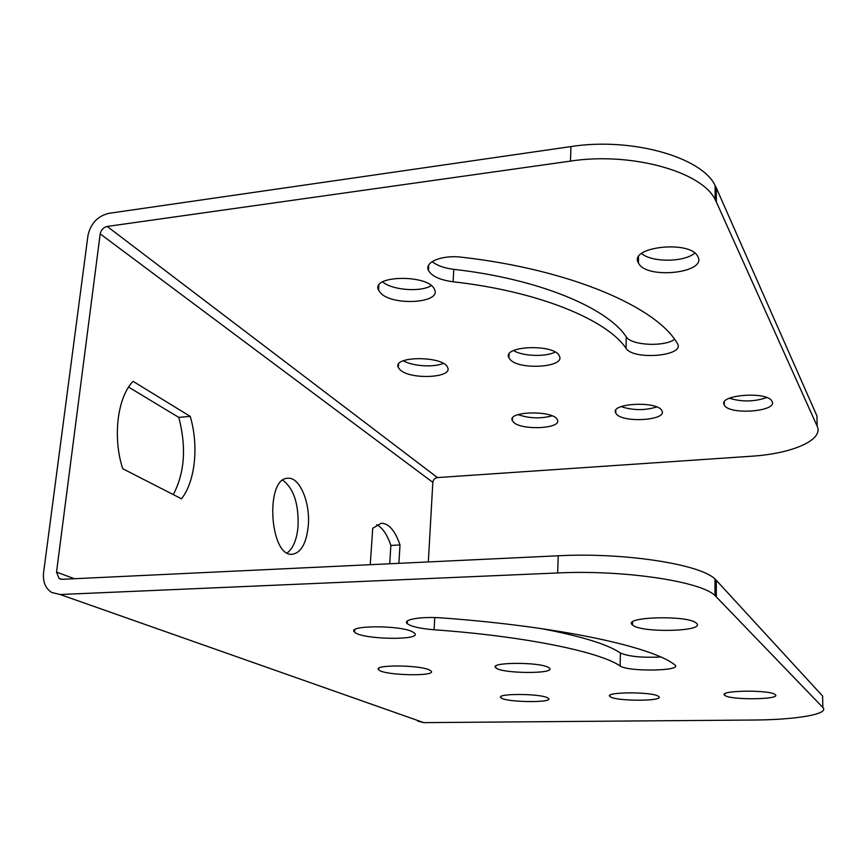<?xml version="1.0" encoding="UTF-8"?>
<svg xmlns="http://www.w3.org/2000/svg" width="867" height="867" viewBox="0 0 867 867"><rect width="100%" height="100%" fill="white"/><g stroke="black" fill="none" stroke-linecap="round" stroke-linejoin="round"><path stroke-width="1.3" d="M432.178 261.617C437.055 265.573 444.251 268.141 453.788 269.344C538.851 278.849 607.301 307.915 626.256 336.873C631.284 345.434 664.079 347.114 674.591 339.355M555.173 352.089C545.549 357.117 522.758 356.294 513.546 350.582M443.243 363.403C433.728 367.619 412.378 366.221 403.393 360.759M656.72 406.97C644.766 410.59 632.888 410.47 621.097 406.612M428.331 561.935L432.828 482.366C433.24 479.624 434.779 478.031 437.423 477.576L751.31 456.237C791.506 453.809 823.953 440.143 817.158 426.185L816.952 415.965L716.337 187.976L716.337 201.957L715.134 199.551C701.891 171.655 631.241 151.725 570.497 161.099L570.941 146.577C631.512 137.008 701.934 157.198 715.134 185.538L716.337 187.976M417.731 721.095L423.79 722.634L753.13 720.033C795.451 719.838 829.838 714.202 822.848 707.472L715.004 595.521C700.731 581.367 623.611 569.684 557.687 572.957L60.126 594.513L51.608 592.443C45.366 588.292 42.689 581.714 43.578 572.697L87.957 235.575C90.612 223.523 97.581 216.111 108.863 213.336L570.941 146.577M552.051 415.857C540.585 418.859 529.249 418.458 518.043 414.632M766.742 397.574C754.268 401.811 741.827 402.039 729.396 398.235M694.77 253.11C684.215 262.365 651.832 262.571 641.591 253.522M431.224 285.611C420.744 292.374 392.263 290.217 382.661 281.905M626.039 348.317C633.333 360.444 684.897 356.12 677.561 343.809L677.344 343.43C656.937 307.536 571.656 269.68 461.721 257.217C442.235 254.67 424.028 262.127 428.417 270.406C431.755 276.215 439.981 280.008 453.105 281.797C538.396 291.214 607.041 319.847 626.039 348.317L626.256 336.873M510.024 359.372L508.907 357.757C501.863 345.63 554.891 343.679 559.367 356.012C565.793 367.38 518.932 370.437 510.024 359.372M400.142 369.841L398.321 367.478C392.014 355.763 443.861 355.741 447.621 367.5C453.203 377.958 410.351 379.963 400.142 369.841M616.285 413.841L615.733 412.995C609.566 403.09 658.096 400.684 661.922 410.795C667.644 420.376 622.788 423.248 616.285 413.841M817.158 426.185L716.337 201.957M557.687 572.957L558.218 555.78L62.066 579.308L59.108 578.549L56.528 572.057L100.193 233.873C101.081 229.842 103.411 227.36 107.183 226.439L570.497 161.099M513.416 422.088L512.364 420.658C506.751 411.023 554.035 410.058 557.34 419.812C562.434 428.721 521.186 430.769 513.416 422.088M724.389 405.182L724.259 404.954C717.508 394.853 767.62 390.865 771.977 401.302C778.36 411.532 729.342 415.369 724.389 405.182M638.686 263.427L638.426 262.95C628.12 246.835 690.381 239.769 697.783 256.502C707.613 272.888 646.988 279.673 638.686 263.427M380.646 293.057L378.521 290.109C370.48 274.958 429.338 274.243 434.519 289.513C441.693 303.157 392.751 306.224 380.646 293.057M620.154 665.964C599.682 651.876 525.803 636.345 434.085 629.756C419.975 628.586 411.034 626.538 407.252 623.622C402.245 619.482 421.535 616.253 442.549 617.965C561.133 626.657 652.959 647.129 674.754 664.826L674.992 665.011C682.828 671.091 628.044 671.947 620.154 665.964L620.393 652.981C607.68 644.333 581.28 636.205 541.203 628.586M620.393 652.981C628.423 656.503 641.873 657.847 660.73 657.002M558.218 555.78C623.926 552.236 700.785 564.298 715.004 579.069L716.305 580.337L716.305 596.734M822.848 707.472L822.62 696.06L716.305 580.337M548.443 667.46C539.642 661.814 488.284 662.15 495.761 667.731C500.823 673.735 556.766 674.158 549.342 668.078L548.443 667.46M429.328 669.942C418.978 664.761 372.084 664.653 378.706 669.779C383.268 675.512 437.802 676.759 430.986 670.95L429.328 669.942M658.378 696.266C652.212 691.563 603.443 691.866 609.956 696.504C614.074 701.37 665.043 701.468 658.768 696.559L658.378 696.266M547.5 697.783C539.838 693.416 495.079 693.383 500.963 697.697C504.735 702.378 554.251 703.094 548.399 698.358L547.5 697.783M775.293 694.684L775.261 694.651C770.709 689.601 717.54 690.305 724.704 695.258C729.136 700.254 781.763 699.723 775.293 694.684M696.407 623.232L696.331 623.167C688.311 614.79 621.249 616.795 632.52 624.923C640.279 633.203 706.681 631.599 696.407 623.232M412.573 631.848C400.186 624.988 345.987 625.259 354.581 632.054C360.867 639.629 423.313 640.746 414.448 633.073L412.573 631.848M370.252 564.699L372.723 528.241L381.285 523.235C388.882 523.43 395.124 530.669 400.012 544.975L398.874 563.333M122.724 468.722C112.439 437.38 117.468 397.086 133.084 381.361L190.231 416.388C198.933 445.497 195.313 481.434 181.485 498.796L122.724 468.722M308.251 526.085C306.398 543.219 301.152 552.615 292.515 554.251C269.615 557.698 264.749 477.63 287.909 478.281C299.744 476.828 310.505 502.849 308.251 526.085M376.701 524.719C382.455 527.624 387.191 534.527 390.876 545.441L389.706 563.767M128.609 387.105L178.786 417.395C186.546 447.079 184.714 472.808 173.281 494.602M282.837 480.242C293.75 488.479 298.822 503.955 298.042 526.681C296.796 539.523 293.198 548.269 287.248 552.929M190.231 416.388L178.786 417.395M400.012 544.975L390.876 545.441M437.423 477.576L107.183 226.439M423.79 722.634L60.126 594.513M432.828 482.366L100.193 233.873M74.367 578.722L56.528 572.057M434.085 629.756L434.757 617.564M453.105 281.797L453.788 269.344M715.134 185.538L715.134 199.551M715.004 579.069L715.004 595.521M61.004 579.254L59.108 578.549M501.007 696.548L500.963 697.697M512.473 418.208L512.364 420.658M609.978 695.258L609.956 696.504M615.787 410.34L615.733 412.995M724.704 693.914L724.704 695.258M724.259 402.136L724.259 404.954M378.803 668.262L378.706 669.779M398.527 364.292L398.321 367.478M632.574 622.007L632.52 624.923M638.524 256.979L638.426 262.95M495.837 666.04L495.761 667.731M509.059 354.213L508.907 357.757M354.744 629.735L354.581 632.054M378.857 285.33L378.521 290.109M407.252 623.622L407.414 620.989M428.417 270.406L428.742 264.988"/></g></svg>
